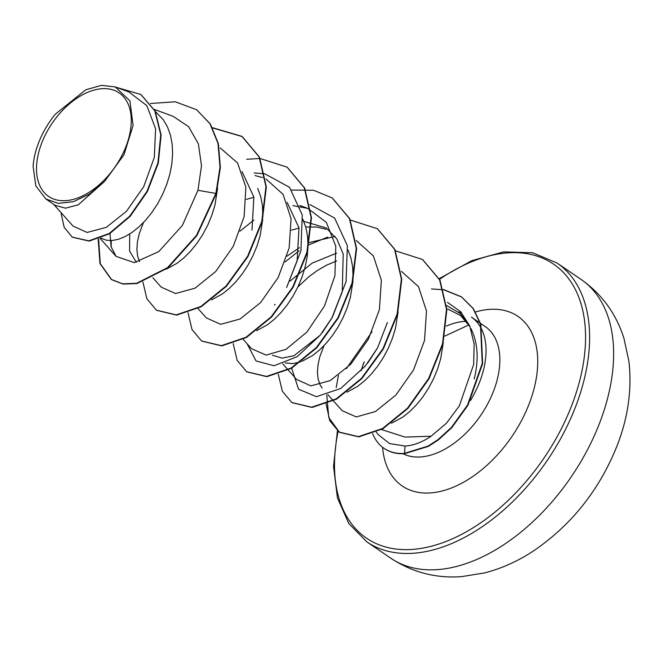<?xml version="1.0" encoding="UTF-8"?>
<svg xmlns="http://www.w3.org/2000/svg" width="662" height="662" viewBox="0 0 662 662"><rect width="100%" height="100%" fill="white"/><g stroke="black" fill="none" stroke-linecap="round" stroke-linejoin="round"><path stroke-width="0.99" d="M126.003 146.451A62.617 38.288 124.3 0 1 62.162 200.702A62.617 38.288 124.3 0 1 41.789 142.909A62.617 38.288 124.3 0 1 105.63 88.658A62.617 38.288 124.3 0 1 126.003 146.451M361.121 370.737A67.698 41.392 124.3 0 1 363.347 364.34M376.33 432.104L378.126 434.52L389.554 443.573L405.036 446.039C413.626 445.501 422.306 442.233 431.061 436.225L405.061 437.094L381.511 429.53M447.777 309.071L460.603 315.517L469.962 326.697M470.914 328.509C477.881 342.61 478.982 359.425 474.215 378.954M470.45 400.535A75.824 46.357 -55.7 0 0 479.669 381.924A75.824 46.357 -55.7 0 0 471.402 317.131L485.196 326.532A75.824 46.357 124.3 0 1 493.463 391.325A75.824 46.357 124.3 0 1 403.034 453.751M443.267 342.659L440.669 358.829L437.565 369.048L433.436 378.987L428.43 388.42L422.679 397.134L416.365 404.937L409.67 411.648L402.786 417.126L391.482 423.192M155.388 111.547L163.324 119.764L167.486 126.93L170.457 135.122L172.17 144.15L172.625 153.816L171.839 163.903L169.853 174.164L166.741 184.392L162.62 194.33L157.614 203.764L151.863 212.477L145.549 220.28L138.855 226.992L131.961 232.47L125.085 236.599L118.407 239.296L112.126 240.513L106.416 240.24L100.831 238.138M136.322 262.326L129.603 251.121L129.694 233.984M217.624 188.082L214.985 204.947L211.881 215.167L207.76 225.105L202.746 234.538L197.003 243.26L190.689 251.055L183.986 257.775L177.102 263.253L166.385 269.086M139.483 261.631L137.597 256.037L136.885 249.384L137.423 241.895L139.227 233.769L143.464 222.531M262.715 219.561L260.125 235.722L257.022 245.941L252.892 255.88L247.886 265.313L242.135 274.035L235.821 281.83L229.126 288.549L222.233 294.027L211.526 299.869M287.142 202.373L299.001 227.819L297.122 260.944L286.629 287.465L300.92 250.857L302.253 214.935L289.526 187.338L264.858 173.816M302.873 219.205L305.861 227.455L307.582 236.483L308.037 246.148L307.251 256.227L305.265 266.496L302.153 276.716L298.032 286.654L293.018 296.096L287.275 304.81L280.961 312.613L274.258 319.324L267.374 324.802L256.657 330.644M303.072 221.166L326.2 227.96L336.817 238.899L343.214 254.051L342.262 291.727L332.407 317.09L320.243 335.179L297.114 356.71L274.068 365.738L256.053 360.972L247.05 343.702M332.134 317.603L322.444 332.456M320.243 335.179L293.945 355.759L282.062 358.134L272.496 355.213M352.995 281.102L350.397 297.271L347.293 307.491L343.164 317.437L338.158 326.871L332.407 335.584L326.093 343.388L319.398 350.099L312.514 355.577L301.798 361.419M300.399 361.932L292.67 363.62L285.264 362.933M387.394 322.502L377.539 347.873L365.407 365.921L340.69 388.486L316.444 396.679L298.587 389.223L291.652 368.221M377.257 348.386L367.575 363.239M398.127 311.876L395.537 328.046L392.425 338.265L388.304 348.212L383.29 357.645L377.547 366.359L371.233 374.162L364.53 380.873L357.645 386.351L346.938 392.194M322.137 388.122L320.052 384.779L318.141 379.144L317.429 372.491L317.975 365.002L319.771 356.876L324.008 345.638M242.002 171.574L253.86 197.003L251.99 230.169M257.733 188.422L260.729 196.672L262.442 205.708L262.847 217.202M246.347 199.386L253.902 197.268M291.487 230.161L299.042 228.051M305.736 226.975L317.09 227.091L326.126 229.284M348.013 249.979L351.001 258.23L352.714 267.258L353.119 278.752M290.047 281.11L312.141 263.12L336.536 253.165M297.867 286.994L308.939 276.666L317.512 270.402L326.465 265.23L336.627 260.936M53.647 204.277L72.986 226.032L87.094 232.461L106.226 227.372L126.483 211.277L143.728 186.643L154.296 157.473L155.603 128.792L146.823 105.639L128.941 91.968L115.238 86.921L101.418 85.357L85.746 89.8L55.26 114.245A67.334 41.176 124.3 0 0 33.53 162.074L33.1 166.278L35.822 185.873L45.893 198.989L58.339 203.383L73.358 201.711L89.378 194.098L104.704 181.305L123.951 154.792L133.095 125.515L129.917 100.839L115.238 86.921M104.704 181.305L78.248 204.831L65.497 208.174L55.227 205.352L45.893 198.989M196.871 109.966L209.937 123.703L217.98 143.373L219.999 167.238L215.886 193.428L216.267 193.685L220.372 167.494L218.361 143.629L210.317 123.96L196.68 109.834M72.39 237.211L89.204 241.109L109.594 233.727L130.157 216.358L147.369 191.591L158.317 163.092L161.123 134.957L155.173 111.125L141.031 94.625M196.49 109.71L175.281 101.791L150.44 103.504M60.904 212.444L64.156 227.298L72.208 237.087L88.824 240.852L109.222 233.471L129.785 216.102L146.997 191.335L157.945 162.835L160.742 134.7L154.8 110.868L140.84 94.501L116.355 87.334M98.175 239.114L99.97 263.575L111.29 279.414L122.718 283.832L136.529 283.319L167.569 267.622L196.498 235.374L215.886 193.428L197.938 190.3L201.505 165.823L198.377 143.836L188.645 126.732L173.221 116.363L154.271 109.379M431.061 436.225L446.403 423.283L459.32 405.889L473.669 364.406L474.141 343.992L469.747 325.969L460.678 311.728L447.495 302.385M338.447 375.354L336.213 387.551M327.872 394.618L342.138 410.663L356.272 416.928L375.486 411.507L395.901 395.024L413.51 370.017L424.532 340.4L426.502 311.024L418.516 286.712L401.445 271.362M288.268 370.066L296.617 379.458L310.875 385.872L330.255 380.592L350.819 364.174L368.42 339.143L379.417 309.543L381.353 280.192L373.36 255.904L356.297 240.571M335.063 236.417L309.551 242.507M299.472 247.646L286.977 256.211M243.136 339.292L251.486 348.684L266.107 355.097L285.992 349.337L306.895 332.076L324.471 306.067L334.922 275.69L335.783 246.132L326.341 222.382L307.747 208.373L292.927 205.634M206.354 317.901L220.62 324.314L240.008 319.018L260.563 302.617L278.156 277.585L289.145 248.002L291.09 218.667L283.088 194.371L266.025 179.03M262.615 177.59L255.019 175.562M152.864 277.742L161.214 287.134L175.546 293.539L195.042 288.16L215.663 271.569L233.256 246.347L244.146 216.565L245.867 187.156L237.567 162.976L220.198 147.924M109.975 233.504L111.067 246.669L116.073 256.36L134.254 262.615L158.797 251.577L182.373 225.444L197.938 190.3M111.183 247.108L111.208 240.563M254.142 172.997L264.519 173.758M239.917 231.212L253.951 220.041M309.998 204.591L334.666 218.112L347.385 245.718L346.052 281.64L331.761 318.248M285.057 261.987L299.092 250.815M308.045 245.288L308.649 244.957M309.129 244.7L327.748 237.104M346.309 368.734L371.978 331.827M446.602 305.546L460.239 313.498L469.921 326.391M216.267 193.685L196.879 235.631L167.949 267.878L136.902 283.576L123.099 284.089L111.663 279.67L100.293 263.675L98.597 238.974M212.618 127.931L242.259 136.604L259.512 157.2L266.339 187.007L262.144 221.795L247.977 256.558L226.437 286.29L201.223 306.754L176.622 315.129L156.604 310.312M287.209 167.254L304.652 187.975L311.479 217.781L307.276 252.57L293.117 287.333L271.577 317.065L246.363 337.529L221.762 345.903L201.745 341.087M332.357 198.037L349.793 218.758L356.619 248.564L352.416 283.353L338.249 318.099L316.717 347.831L291.512 368.295L266.91 376.686L246.893 371.87M377.505 228.82L394.933 249.541L401.751 279.356L397.548 314.136L383.389 348.882L361.849 378.606L336.652 399.078L312.05 407.461L292.033 402.653M422.637 259.595L439.973 280.134L446.867 309.651L442.886 344.141L429.05 378.705L407.85 408.454L382.909 428.753L358.779 436.887L339.523 432.327L328.766 417.548L326.763 394.966M431.475 288.955L443.35 289.708M443.664 289.766L461.671 297.006L473.28 308.533L480.811 324.19L482.639 363.562L467.926 405.285L451.84 427.619L438.426 439.866L428.405 446.37L404.54 453.685L405.036 446.039M212.485 127.675L241.887 136.347L259.132 156.944L265.967 186.75L261.763 221.538L247.596 256.302L226.056 286.034L200.851 306.498L176.249 314.872L156.414 310.18L146.914 298.852L142.884 281.971M246.653 159.269L259.852 158.499M260.116 158.516L287.018 167.122L304.272 187.718L311.107 217.525L306.903 252.313L292.736 287.076L271.197 316.808L245.991 337.272L221.381 345.647L201.554 340.963L192.046 329.626L188.016 312.745M291.793 190.044L313.606 190.275L332.167 197.905L349.412 218.501L356.239 248.308L352.035 283.096L337.877 317.843L316.345 347.575L291.139 368.039L266.538 376.43L246.703 371.746L237.186 360.418L233.156 343.528M350.397 220.065L377.315 228.688L394.552 249.284L401.379 279.099L397.175 313.879L383.008 348.626L361.477 378.35L336.271 398.822L311.67 407.204L291.843 402.521L282.326 391.192L278.288 374.303M395.528 250.84L422.447 259.463L439.601 279.877L446.494 309.394L442.514 343.884L428.67 378.449L407.478 408.197L382.537 428.496L358.399 436.63L339.151 432.071L329.75 420.684L326.052 403.746M443.606 289.567L461.298 296.75L472.9 308.277L480.438 323.933L482.267 363.306L467.546 405.028L451.467 427.362L438.054 439.609L428.024 446.114L404.168 453.429A75.104 45.918 -55.7 0 1 384.01 448.323A75.104 45.918 -55.7 0 1 372.673 433.618M33.1 166.278A67.334 41.176 124.3 0 1 33.53 162.074M384.192 448.447A75.104 45.918 -55.7 0 0 384.382 448.579A75.104 45.918 -55.7 0 0 404.54 453.685M390.853 558.24A168.76 103.189 -55.7 0 0 599.408 423.581A168.76 103.189 -55.7 0 0 581.004 279.372L556.99 262.996A168.76 103.189 124.3 0 1 575.394 407.213A168.76 103.189 124.3 0 1 366.839 541.864L390.853 558.24C412.227 572.332 435.786 578.472 461.546 576.643L484.485 572.936C502.053 568.401 518.743 560.83 534.557 550.221C572.034 524.321 599.499 489.607 616.951 446.08C628.106 417.639 632.086 389.364 628.9 361.27L623.985 338.539C616.281 313.854 601.948 294.135 581.004 279.372M439.576 279.306A165.889 101.427 124.3 0 1 561.533 270.617A165.889 101.427 124.3 0 1 571.579 405.847A165.889 101.427 124.3 0 1 416.017 549.088A165.889 101.427 124.3 0 1 338.108 431.326M446.262 326.118A75.824 46.357 124.3 0 1 466.379 321.318M475.299 312.034A102.668 62.774 124.3 0 1 529.07 404.06A102.668 62.774 124.3 0 1 444.781 490.261A102.668 62.774 124.3 0 1 382.603 447.297M337.43 430.788L333.516 466.387L337.438 497.948L348.824 523.568L366.839 541.864M468.911 324.91L444.723 336.106M458.41 311.959L461.695 312.853M287.995 369.76L282.732 363.843M307.747 208.365L299.869 205.468M206.345 317.909L197.996 308.517M116.073 256.36L100.119 238.411M275.111 304.396L274.515 305.124M365.407 365.921L364.812 366.64M363.057 364.15L364.348 361.874M439.229 278.628L471.824 260.638L503.65 251.866L532.629 252.743L556.99 262.996"/></g></svg>
